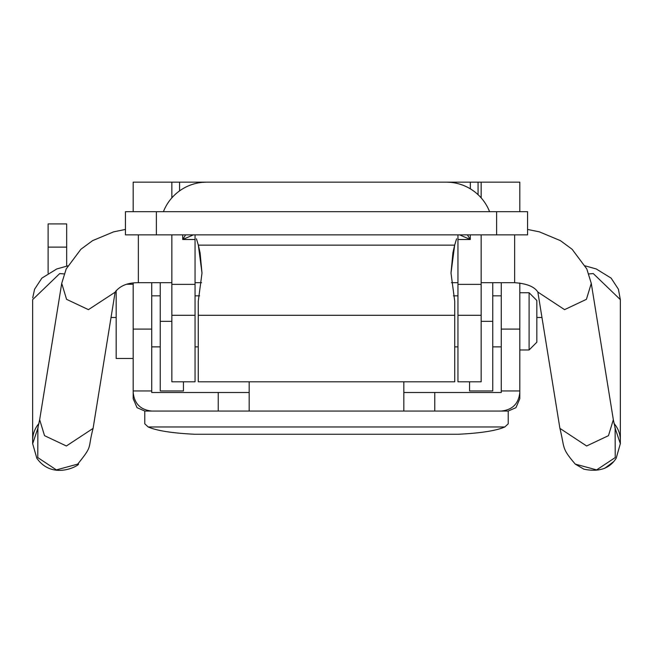 <?xml version="1.0" encoding="UTF-8"?>
<svg xmlns="http://www.w3.org/2000/svg" width="653" height="653" viewBox="0 0 653 653"><rect width="100%" height="100%" fill="white"/><g stroke="black" fill="none" stroke-linecap="round" stroke-linejoin="round"><path stroke-width="0.98" d="M456.569 238.802L454.668 245.136L451.003 273.068L454.733 301.262L454.733 315.293L198.267 315.293L198.267 301.262L201.997 273.068L198.267 301.262M454.578 245.471L452.921 252.727L451.003 273.068L454.733 301.262M481.155 315.293L457.957 315.293L457.957 381.801L481.155 381.801L481.155 234.876M196.431 238.802L198.332 245.136L201.997 273.068L200.071 252.727L198.422 245.471M171.845 315.293L195.043 315.293L195.043 381.801L171.845 381.801L171.845 234.876M454.733 381.801L198.267 381.801L454.733 381.801L454.733 315.293M198.267 381.801L198.267 315.293M195.043 315.293L195.043 239.512L182.709 239.512L185.591 234.876M195.043 234.876L195.043 239.512M496.623 211.678L496.623 234.876L527.559 234.876L527.559 211.678L156.377 211.678L156.377 234.876L125.441 234.876L125.441 211.678L156.377 211.678M496.623 234.876L156.377 234.876M193.361 234.876L182.709 239.512L182.709 234.876M457.957 315.293L457.957 239.512L470.291 239.512L467.409 234.876M457.957 234.876L457.957 239.512M459.639 234.876L470.291 239.512L470.291 234.876M501.267 282.692L501.267 392.494L434.759 392.494L434.759 411.055L507.446 411.055M403.832 392.494L434.759 392.494M519.821 283.01L519.821 392.494C518.645 403.685 512.458 409.872 501.267 411.055L145.554 411.055L218.241 411.055L218.241 392.494L151.733 392.494L151.733 282.692M218.241 392.494L249.168 392.494M403.832 411.055L403.832 381.801M249.168 411.055L249.168 381.801M144.778 411.039L137.04 407.668L133.179 398.681L133.179 392.494C134.355 403.685 140.542 409.872 151.733 411.055M144.778 411.055L144.778 423.821L148.166 426.964C156.671 430.694 172.098 433.127 194.447 434.253L458.553 434.253C480.926 433.127 496.353 430.694 504.834 426.964L508.222 423.821L508.222 411.055M133.179 283.01L133.179 392.494M133.179 358.473L116.169 358.473L116.169 290.454M133.179 390.951L151.733 390.951M508.222 411.031L515.96 407.668L519.821 398.681L519.821 392.494M536.831 321.349L536.831 300.47L536.831 342.229L529.101 349.967L529.101 292.74L519.821 292.74M519.821 390.951L501.267 390.951M48.118 247.12L48.118 223.922L66.671 223.922L66.671 247.12L48.118 247.12L48.118 273.174M66.671 266.106L66.671 247.12M469.556 381.801L469.556 390.951L492.754 390.951L492.754 282.692M470.331 188.831L470.331 182.163L442.497 182.163M450.872 182.383L446.53 182.163M470.331 182.163L519.821 182.163L519.821 211.678M133.179 211.678L133.179 182.163L179.575 182.163L179.575 190.872L179.575 182.163L210.503 182.163M489.579 211.678A46.396 46.396 0 0 0 446.358 182.163L206.642 182.163A46.396 46.396 0 0 0 163.421 211.678M206.47 182.163L202.136 182.383M183.444 381.801L183.444 390.951L160.246 390.951L160.246 282.692M541.966 317.489L536.831 317.489M111.034 317.489L116.169 317.489M514.646 234.876L514.646 282.692L481.155 282.692M457.957 282.692L451.427 282.692M201.573 282.692L195.043 282.692M171.845 282.692L138.354 282.692L138.354 234.876M454.668 245.136L198.332 245.136M195.043 284.365L171.845 284.365M457.957 284.365L481.155 284.365M148.166 426.964L504.834 426.964M133.179 329.088L151.733 329.088M519.821 329.088L501.267 329.088M171.845 321.349L160.246 321.349M492.754 321.349L481.155 321.349M171.845 182.163L171.845 197.867M481.155 182.163L481.155 197.867M478.069 182.163L478.069 194.684M614 423.438A27.067 26.153 0 0 1 620.35 440.269L620.35 299.711M588.851 273.925L593.283 273.574L620.334 299.621L618.415 289.23L611.135 278.129L596.23 268.954L585.259 265.885M615.126 428.433L615.232 457.565L596.638 469.891L575.285 464.12L583.904 469.189C598.94 472.25 609.698 468.593 616.179 458.226L620.334 443.689L616.187 458.21M613.542 461.728L604.67 468.34M586.623 445.983L559.907 428.368L537.852 292.062L564.567 309.644L586.41 299.343L591.275 283.386L613.338 419.716L608.465 435.673L586.623 445.983M615.51 429.682L613.338 419.724M527.559 229.44L539.337 231.839L560.388 240.631L572.11 249.266L586.802 268.938L591.275 283.386M64.149 273.925L59.717 273.574L32.65 299.621L32.65 440.269A27.067 26.153 180 0 1 39 423.438M38.111 427.527L32.666 443.689L36.813 458.21M37.874 428.433L37.768 457.565L56.362 469.891L77.715 464.12C93.403 444.554 87.331 450.023 93.085 428.392L115.14 292.095C119.972 285.753 127.719 282.618 138.354 282.692M37.49 429.682L39.662 419.691L44.535 435.673L66.377 445.983L93.085 428.392M125.441 229.44L113.663 231.839L92.612 240.631L80.89 249.266L66.198 268.938L61.717 283.361L66.59 299.343L88.433 309.644L115.124 292.193M614.873 427.47L620.35 443.689M195.043 381.801L171.845 381.801M457.957 381.801L481.155 381.801M133.179 284.235L127.196 284.235M529.101 292.74L536.831 300.47M160.246 295.833L151.733 295.833M160.246 346.874L151.733 346.874M501.267 295.833L492.754 295.833M501.267 346.874L492.754 346.874M529.101 349.967L519.821 349.967M457.957 295.833L453.419 295.833M199.581 295.833L195.043 295.833M457.957 346.874L454.733 346.874M198.267 346.874L195.043 346.874M559.915 428.392C564.984 448.897 561.205 447.689 575.285 464.12M514.646 282.692C526.775 283.565 534.513 286.708 537.86 292.103M32.715 297.89L34.585 289.23L41.865 278.129L56.77 268.954L67.741 265.885M77.715 464.12C83.804 462.512 54.044 482.543 36.821 458.226L32.666 443.689M61.717 283.386L39.662 419.716M32.65 443.787L32.65 440.269M620.35 440.269L620.35 443.787"/></g></svg>
